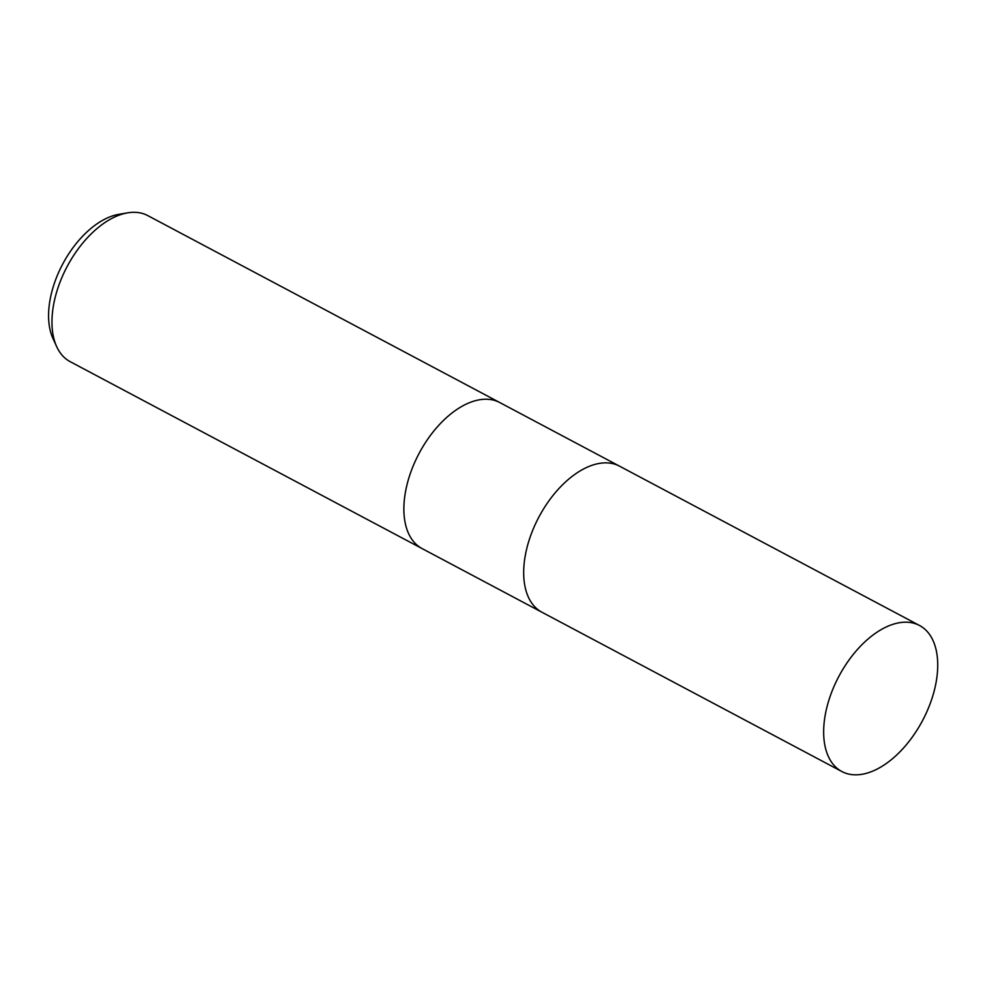 <?xml version="1.0" encoding="UTF-8"?>
<svg xmlns="http://www.w3.org/2000/svg" width="987" height="987" viewBox="0 0 987 987"><rect width="100%" height="100%" fill="white"/><g stroke="black" fill="none" stroke-linecap="round" stroke-linejoin="round"><path stroke-width="1.48" d="M499.866 402.597A82.698 47.314 118 0 0 499.693 402.511A82.698 47.314 118 0 0 497.917 401.647A82.698 47.314 118 0 0 418.315 454.884A82.698 47.314 118 0 0 422.115 548.587A82.698 47.314 118 0 0 422.276 548.673M619.663 466.234A82.698 47.314 118 0 0 619.503 466.148A82.698 47.314 118 0 0 617.714 465.272A82.698 47.314 118 0 0 538.125 518.52A82.698 47.314 118 0 0 541.925 612.224A82.698 47.314 118 0 0 542.085 612.31M147.766 215.598A82.698 47.314 118 0 0 145.99 214.734A82.698 47.314 118 0 0 127.656 212.847A82.698 47.314 118 0 0 67.19 266.441A82.698 47.314 118 0 0 56.641 346.548A82.698 47.314 118 0 0 70.188 361.674L422.115 548.587A82.698 47.314 118 0 1 418.315 454.884A82.698 47.314 118 0 1 497.917 401.647A82.698 47.314 118 0 1 499.693 402.511L147.766 215.598M127.656 212.847L118.822 214.339A76.727 43.897 118 0 0 62.712 264.06A76.727 43.897 118 0 0 52.928 338.393L56.641 346.548M499.693 402.511L619.503 466.148A82.698 47.314 118 0 0 617.714 465.272A82.698 47.314 118 0 0 538.125 518.52A82.698 47.314 118 0 0 541.925 612.224L422.115 548.587M843.688 772.414A82.698 47.314 118 0 0 923.289 719.165A82.698 47.314 118 0 0 919.489 625.474A82.698 47.314 118 0 0 917.7 624.611A82.698 47.314 118 0 0 838.099 677.847A82.698 47.314 118 0 0 841.899 771.55A82.698 47.314 118 0 0 843.688 772.414M619.503 466.148L919.489 625.474M541.925 612.224L841.899 771.55"/></g></svg>
